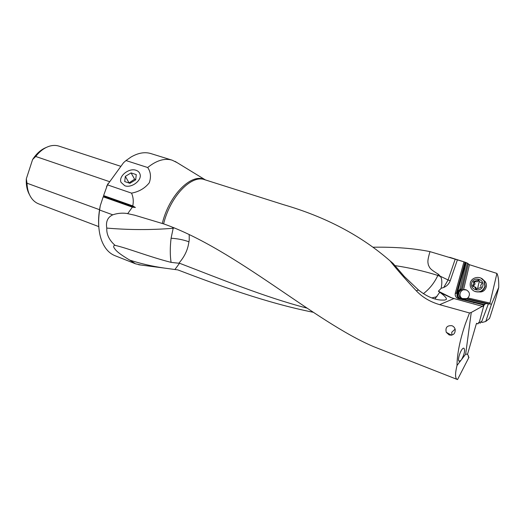 <?xml version="1.0" encoding="UTF-8"?>
<svg xmlns="http://www.w3.org/2000/svg" width="525" height="525" viewBox="0 0 525 525"><rect width="100%" height="100%" fill="white"/><g stroke="black" fill="none" stroke-linecap="round" stroke-linejoin="round"><path stroke-width="0.79" d="M469.448 264.698L463.549 289.767L466.384 289.957C469.875 292.084 470.374 294.742 467.88 297.931L489.963 303.069L489.484 304.041L488.381 303.87L481.583 321.943L482.239 322.435L485.769 321.464L489.556 318.412C493.546 306.318 496.604 295.988 498.73 287.431C498.868 280.691 498.264 276.019 496.919 273.42L469.448 264.698L467.388 263.163L464.704 262.06L429.982 251.626C414.153 248.364 395.167 246.901 373.032 247.216M467.611 354.211L465.655 354.185L471.247 312.46L482.324 306.324L482.836 306.469L483.256 304.913L483.932 305.11L479.207 322.58L478.807 322.291L478.282 323.656L477.566 323.82L476.713 323.229L476.234 324.148L467.742 353.528L467.591 354.565L468.517 356.048L468.221 356.882L469.002 357.256L457.531 379.568L373.912 346.769C314.777 321.91 236.079 249.447 164.03 224.011L134.715 215.204L126.564 213.412C121.813 212.822 117.213 213.294 112.75 214.83C107.678 217.225 105.682 221.642 106.772 228.08C128.894 229.976 150.793 230.062 172.476 228.323L173.191 228.191L171.084 238.238C170.002 247.327 170.002 255.373 171.084 262.369C149.008 256.758 127.877 248.233 115.067 245.365C113.577 245.457 113.249 246.271 114.069 247.813C115.408 249.48 115.717 251.77 129.813 260.151C141.094 263.747 152.552 266.378 164.174 268.052L177.87 269.916C217.238 284.97 266.641 302.997 312.952 312.217M465.727 262.421L457.702 291.487L459.92 289.314L466.213 262.579M459.92 289.314L461.298 289.039L467.388 263.163M461.298 289.039L461.173 289.826L458.83 292.228C456.96 294.978 457.524 297.104 460.543 298.607L463.03 299.289L467.23 298.784L464.566 299.696L484.857 304.658L485.172 303.502L488.381 303.87M463.549 289.767L462.125 290.148L461.173 289.826M489.963 303.069L496.919 273.42M483.663 280.363C489.149 283.658 485.815 292.766 479.43 291.926M498.73 287.431L491.439 304.323L489.733 303.785M485.769 321.464L491.439 304.323M482.239 322.435L480.716 321.956M479.207 322.58L480.296 323.131L480.821 321.654L481.583 321.943M480.296 323.131L478.636 322.501M457.321 379.503C455.09 378.545 454.985 373.872 457.006 365.479L465.655 354.185M482.324 306.324L453.974 298.535L439.655 304.664L469.501 312.972L465.34 323.932C459.9 340.069 457.117 353.922 457.006 365.479M439.655 304.664C430.146 301.868 422.363 297.248 416.292 290.798C405.444 279.254 396.703 269.286 390.075 260.879C361.167 235.613 325.618 216.871 283.434 204.645L204.665 179.694C191.533 174.444 170.257 196.311 163.616 223.84M451.933 325.71C447.083 325.329 445.193 327.534 446.27 332.312L449.17 334.963C453.278 335.56 455.293 333.743 455.195 329.529C454.768 327.692 453.685 326.419 451.933 325.71M177.017 162.579L172.154 160.178C164.673 157.946 156.516 160.394 147.676 167.521C150.734 171.898 151.266 176.991 149.264 182.805C144.874 188.317 138.968 191.756 131.532 193.134C133.291 197.065 133.704 201.318 132.766 205.898L135.378 207.493L103.779 196.317L103.596 195.595L132.766 205.898M127.759 213.59L132.352 207.145L135.378 207.493M112.75 214.83L99.619 210.033L100.255 205.767L103.195 196.816L103.779 196.317M129.813 260.151L135.562 263.826L114.877 255.642C108.977 253.253 104.541 248.161 101.568 240.378C98.51 231.86 97.86 221.747 99.619 210.033M147.676 167.521L125.993 160.558L130.981 157.06C138.18 152.887 144.821 151.725 150.905 153.589L172.154 160.178M135.562 263.826L141.008 265.04M115.067 245.365C109.187 240.142 106.424 234.38 106.772 228.08M174.996 269.391L179.55 263.242L178.808 263.242C183.658 257.782 186.802 251.869 188.239 245.51L188.961 241.815C188.993 239.991 189.368 242.865 189.184 234.741M178.808 263.242L171.084 262.369M179.55 263.242C218.964 278.362 264.751 297.137 306.692 308.044M429.982 251.626C427.015 261.68 427.934 262.356 428.413 265.118C429.857 267.619 428.853 268.544 438.46 274.28L437.85 275.428C423.491 270.966 409.178 267.691 394.918 265.617M457.393 259.849L450.233 280.678C449.059 283.868 446.906 286.125 443.763 287.451L441.144 288.297C442.208 282.824 442.017 278.939 440.573 276.655L438.46 274.28M441.144 288.297L438.388 291.211L451.421 297.734L453.797 298.489M483.256 304.913L458.233 298.594C455.818 297.524 454.847 295.719 455.306 293.167L463.942 261.923M483.932 305.11L484.857 304.658M462.407 299.749L464.566 299.696M467.23 298.784L488.604 303.765M485.172 303.502L465.983 298.935M466.541 298.627L461.954 298.508C459.034 297.117 458.102 294.919 459.152 291.92M466.285 289.918L466.239 289.905C460.714 287.818 457.255 296.54 462.748 298.705M466.581 298.633L467.88 297.931M457.702 291.487L456.33 293.482L455.306 293.167M477.566 323.82L476.47 323.512M460.806 360.517L459.034 361.167M461.646 359.415C464.422 354.198 465.202 350.477 463.988 348.259L463.857 348.213C461.455 347.261 456.737 360.472 459.191 361.272M471.247 312.46L469.501 312.972M390.075 260.879L393.028 263.386L404.355 276.524L418.517 290.017C426.011 296.034 433.381 299.375 440.619 300.044L444.524 300.097L446.211 299.545C447.051 298.476 445.102 296.198 440.377 292.72L450.824 297.563L453.974 298.535M434.923 298.915L439.576 292.517M439.766 292.32L440.377 292.72M440.573 276.655L437.85 275.428C434.372 282.877 429.535 288.967 423.353 293.685M438.388 291.211L439.694 292.274M431.839 297.924L436.931 296.691M440.344 276.248L448.068 279.969L443.763 287.451M124.753 185.732L121.019 182.332C118.269 176.229 129.071 167.613 136.047 170.29C138.134 171.006 139.453 172.298 140.024 174.182C142.19 180.298 131.493 188.429 124.753 185.732M125.993 160.558L123.546 162.704L107.461 184.852L131.532 193.134M107.461 184.852L103.596 195.595M132.352 207.145L103.195 196.816M172.797 227.489L172.476 228.323M174.051 228.007L173.191 228.191M98.989 228.893C98.155 221.707 98.575 213.997 100.255 205.767M106.542 186.637L107.986 183.645M46.226 147.472C40.996 149.559 36.455 153.582 32.602 159.534L35.713 156.476C39.946 151.049 44.658 147.584 49.855 146.075C53.11 145.189 56.182 145.215 59.069 146.153L120.848 166.34M35.713 156.476L109.476 181.643M99.533 209.698L27.005 183.205L26.322 178.822C25.981 185.095 27.057 190.431 29.558 194.821M98.766 226.61L38.693 203.877C35.858 202.788 33.456 200.878 31.474 198.135C28.717 194.191 27.228 189.217 27.005 183.205M32.602 159.534L26.322 178.822M455.109 329.162L451.749 332.233L451.913 335.108M450.817 334.786L450.949 335.245M480.867 278.092L484.424 281.164L485.231 286.42C483.486 291.08 480.145 292.793 475.223 291.565M484.91 286.289L484.102 281.019C481.071 275.336 471.463 276.78 470.315 283.021C469.717 286.689 471.089 289.433 474.429 291.25C479.515 292.812 483.013 291.158 484.91 286.289M482.856 285.771C484.759 278.801 473.025 276.242 471.673 283.27C469.75 290.168 481.458 292.852 482.856 285.771M472.513 285.475L473.812 283.749L473.419 281.643L477.35 280.284L478.859 280.133L479.476 281.813L481.852 282.837L482.002 283.553L480.697 285.285L481.097 287.405L477.146 288.75L475.873 289.104L474.633 286.86L472.894 286.401L472.513 285.475M475.637 281.452L474.488 282.076L475.04 283.999L473.596 285.889L473.701 286.538M474.777 286.972L475.814 287.313L476.641 289.183M481.917 282.942L480.815 282.483M478.951 280.278L478.452 280.75C477.894 281.761 477.028 282.023 475.84 281.538L475.125 281.236M131.073 172.902L136.257 174.608L135.699 179.819L129.905 183.317L124.714 181.571L125.324 176.367L131.073 172.902L134.603 179.196L128.92 182.989M125.324 176.367L128.914 182.628M135.713 179.721L134.603 179.196M468.254 264.108L462.125 290.148M205.327 179.904L204.291 179.445C191.146 173.178 169.089 195.195 162.31 223.401M188.961 241.815L188.363 241.592C183.133 239.735 177.371 238.613 171.084 238.238M455.234 259.107L448.068 279.969L450.233 280.678M474.101 302.302L473.839 302.873M463.03 299.289L462.814 299.808M460.281 299.165L460.543 298.607M458.83 292.228L458.246 291.736C456.133 294.683 456.638 297.111 459.762 299.02M461.18 288.868L458.246 291.736L457.642 291.539M464.979 262.165L456.33 293.482M418.517 290.017L416.292 290.798M472.933 284.918L474.062 285.357M476.562 288.783L475.447 288.363M481.064 282.483L481.819 282.798M477.35 280.284L478.452 280.75M473.543 282.319L474.666 282.772M479.233 281.439L477.704 288.094M449.722 257.316L464.664 262.047M205.426 179.937L175.107 161.411M164.161 268.052L138.633 264.731M128.198 213.662L126.564 213.412M446.27 332.312L451.553 335.186M473.248 286.532L472.894 286.401M475.814 287.313L474.633 286.86"/></g></svg>
